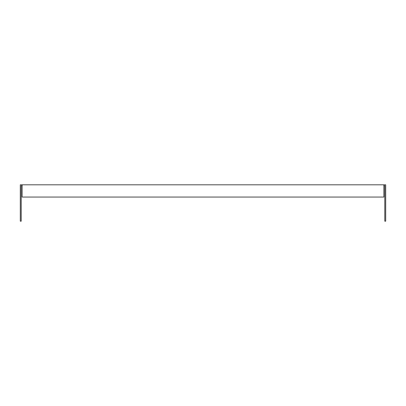 <?xml version="1.0" encoding="UTF-8"?>
<svg xmlns="http://www.w3.org/2000/svg" width="406" height="406" viewBox="0 0 406 406"><rect width="100%" height="100%" fill="white"/><g stroke="black" fill="none" stroke-linecap="round" stroke-linejoin="round"><path stroke-width="0.61" d="M383.878 185.725L384.786 185.725L384.786 221.189L385.7 221.189L385.7 184.811L20.3 184.811L20.3 221.189L21.213 221.189L21.213 185.725L22.122 185.725M383.878 184.811L383.878 197.052L22.122 197.052L22.122 184.811"/></g></svg>
